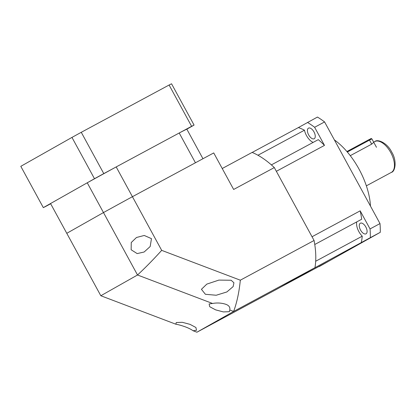 <?xml version="1.0" encoding="UTF-8"?>
<svg xmlns="http://www.w3.org/2000/svg" width="416" height="416" viewBox="0 0 416 416"><rect width="100%" height="100%" fill="white"/><g stroke="black" fill="none" stroke-linecap="round" stroke-linejoin="round"><path stroke-width="0.62" d="M313.997 131.94A6.016 3.052 -118.3 0 0 308.485 128.144A6.016 3.052 -118.3 0 0 308.677 134.945A6.016 3.052 -118.3 0 0 314.189 138.741A6.016 3.052 -118.3 0 0 313.997 131.94M365.836 227.016A6.016 3.052 -118.3 0 0 360.324 223.226A6.016 3.052 -118.3 0 0 360.516 230.027A6.016 3.052 -118.3 0 0 366.028 233.818A6.016 3.052 -118.3 0 0 365.836 227.016M334.381 139.901A54.699 27.763 61.7 0 1 359.076 169.229A54.699 27.763 61.7 0 1 370.464 206.081M318.952 266.464A87.516 44.418 -118.3 0 0 319.166 266.594L380.286 232.315A87.516 44.418 -118.3 0 0 380 223.574L324.584 121.93L314.626 127.291L324.49 145.387A75.483 38.308 61.7 0 0 318.297 139.63L271.383 164.887M324.584 121.93A87.516 44.418 -118.3 0 0 317.45 117.062L298.381 127.572A75.483 38.308 61.7 0 1 304.47 130.198A10.941 5.554 -118.3 0 0 306.483 135.559A10.941 5.554 -118.3 0 0 313.154 142.402M356.73 221.905A10.941 5.554 -118.3 0 0 358.847 231.598A10.941 5.554 -118.3 0 0 362.248 236.174L315.682 261.243M319.166 266.594L328.276 261.446L280.134 287.357L313.082 268.736L370.328 237.676A87.516 44.418 -118.3 0 0 370.042 228.935L360.178 210.839L312.036 236.751L276.354 171.304L324.49 145.387M298.381 127.572L252.174 152.443M380 223.574L370.042 228.935M314.626 127.291A87.516 44.418 -118.3 0 0 307.492 122.424M380.286 232.315L370.328 237.676M362.248 236.174A75.483 38.308 61.7 0 1 361.218 242.824M360.178 210.839A75.483 38.308 61.7 0 1 361.696 219.232L314.766 244.499M304.47 130.198L257.946 155.246M373.766 142.314L371.691 144.139L350.277 155.667M131.154 249.777L131.253 242.528L136.49 237.489L144.248 235.466L151.471 238.644L150.171 246.537L144.134 252.013L137.166 253.588L131.154 249.777M231.124 280.244L218.868 280.098L206.825 284.107L201.432 289.307L205.39 294.289L216.211 295.246L226.86 291.954L233.147 286.588L233.932 282.766L231.124 280.244M229.793 310.008C230.303 307.294 228.935 305.375 225.69 304.257C221.51 302.91 217.131 302.645 212.55 303.467L137.519 274.997L100.818 295.74L175.848 324.21L176.27 322.525L182.296 322.301L190.008 324.35L195.92 327.496L196.498 330.273L193.092 330.756L196.924 332.207L278.257 288.423L314.959 267.675L233.626 311.464L229.793 310.008L229.372 311.693L223.345 311.917L215.628 309.868L209.721 306.722L209.144 303.945L212.55 303.467M175.848 324.21C178.303 324.594 181.542 325.504 185.562 326.94C188.677 328.125 191.188 329.399 193.092 330.756M240.313 280.192L161.684 250.359L132.428 196.695L213.73 152.927L233.652 189.462L274.316 167.57L314.075 240.484L240.313 280.192C239.164 292.037 236.933 302.463 233.626 311.464L196.924 332.207M314.075 240.484A77.672 39.421 61.7 0 1 314.959 267.675M161.684 250.359C153.416 259.501 145.361 267.712 137.519 274.997L103.48 212.566L66.778 233.314L100.818 295.74M132.428 196.695A77.672 0.702 151.4 0 0 103.48 212.566L87.251 182.79L50.544 203.538L66.778 233.314L103.48 212.566A77.672 0.702 151.4 0 1 132.428 196.695L195.437 162.776L179.208 133L116.194 166.925L132.428 196.695M222.227 168.516L252.122 152.422A77.672 39.421 61.7 0 1 274.316 167.57M179.208 133A77.672 0.702 151.4 0 1 186.841 129.178L202.956 158.73M116.194 166.925A77.672 0.702 151.4 0 0 87.251 182.79M169.099 85.02L191.615 126.318L103.782 173.607A87.516 0.79 -28.6 0 0 94.479 178.708L71.963 137.41A87.516 0.79 -28.6 0 1 81.266 132.304L169.099 85.02A87.516 0.79 -28.6 0 1 171.553 83.793L194.074 125.091L186.841 129.178M71.963 137.41L20.8 166.327L43.316 207.626L94.479 178.708M103.782 173.607L81.266 132.304M50.669 203.762L45.77 206.398A87.516 0.79 -28.6 0 1 43.316 207.626M191.615 126.318A87.516 0.79 -28.6 0 1 194.074 125.091M374.748 141.565C377.593 138.767 387.322 142.906 391.732 152.105C397.254 161.049 395.148 171.746 391.342 172.39A17.503 8.882 -118.3 0 0 390.78 152.604A17.503 8.882 -118.3 0 0 374.748 141.565L373.672 142.142M347.339 152.032L369.491 140.104A0.655 0.333 -118.3 0 0 368.893 139.693L346.908 151.528L368.888 139.693C372.622 137.992 370.141 138.393 371.878 138.856L369.491 140.104L371.691 144.139M391.342 172.39L366.361 185.838M371.878 138.856L376.485 147.306"/></g></svg>
